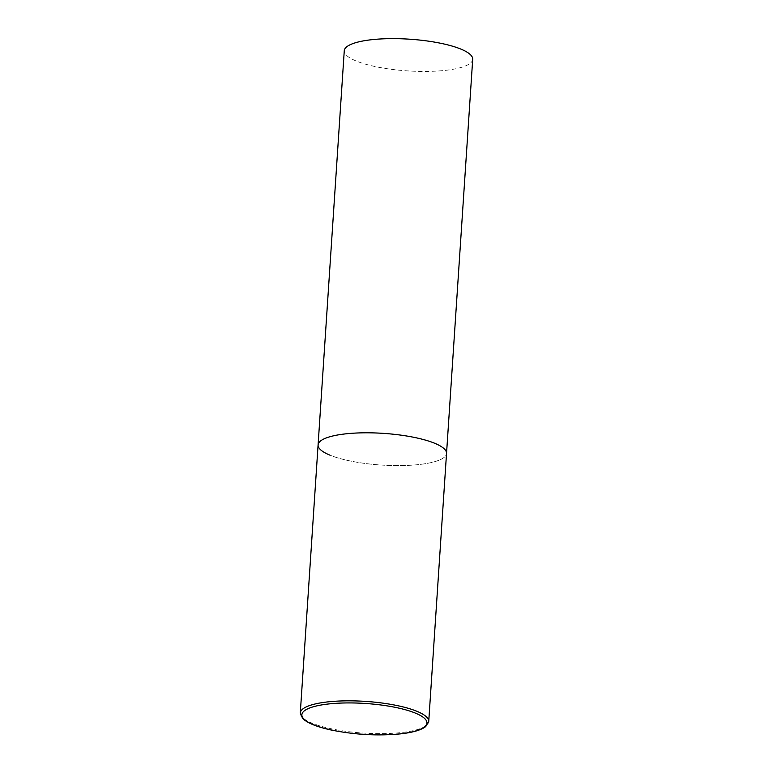 <?xml version="1.0" encoding="UTF-8"?>
<svg xmlns="http://www.w3.org/2000/svg" width="773" height="773" viewBox="0 0 773 773"><rect width="100%" height="100%" fill="white"/><g stroke="black" fill="none" stroke-linecap="round" stroke-linejoin="round"><path stroke-width="0.58" stroke-dasharray="3.87 2.9" d="M318.089 444.939A64.362 15.875 -176.2 0 0 352.237 461.384A64.362 15.875 -176.2 0 0 419.237 464.525A64.362 15.875 -176.2 0 0 446.533 453.471A64.362 15.875 3.8 0 1 401.177 465.588A64.362 15.875 3.8 0 1 329.752 455.075M472.709 59.299A64.362 15.875 3.8 0 1 427.353 71.425A64.362 15.875 3.8 0 1 355.938 60.903A64.362 15.875 3.8 0 1 344.265 50.767M300.291 712.967A64.362 15.875 -176.2 0 0 334.429 729.422A64.362 15.875 -176.2 0 0 401.438 732.562A64.362 15.875 -176.2 0 0 428.735 721.499"/><path stroke-width="1.16" d="M329.752 455.075A64.362 15.875 3.8 0 1 318.089 444.939L344.265 50.767A64.362 15.875 3.8 0 1 389.631 38.65A64.362 15.875 3.8 0 1 461.046 49.163A64.362 15.875 3.8 0 1 472.709 59.299L446.533 453.471A64.362 15.875 -176.2 0 0 412.386 437.025A64.362 15.875 -176.2 0 0 345.386 433.885A64.362 15.875 -176.2 0 0 318.089 444.939A64.362 15.875 3.8 0 1 363.445 432.822A64.362 15.875 3.8 0 1 434.861 443.335A64.362 15.875 3.8 0 1 446.533 453.471L428.735 721.499A64.362 15.875 -176.2 0 0 394.588 705.053A64.362 15.875 -176.2 0 0 327.578 701.913A64.362 15.875 -176.2 0 0 300.291 712.967L302.61 718.397C307.21 722.939 316.457 726.746 330.351 729.838C354.063 734.717 377.495 736.06 400.636 733.857C412.763 732.504 421.121 730.079 425.71 726.572L428.735 721.499M400.337 733.809A62.652 15.45 -176.2 0 0 415.555 713.179A62.652 15.45 -176.2 0 0 328.457 703.981A62.652 15.45 -176.2 0 0 313.249 724.61A62.652 15.45 -176.2 0 0 400.337 733.809M318.089 444.939L300.291 712.967"/></g></svg>

